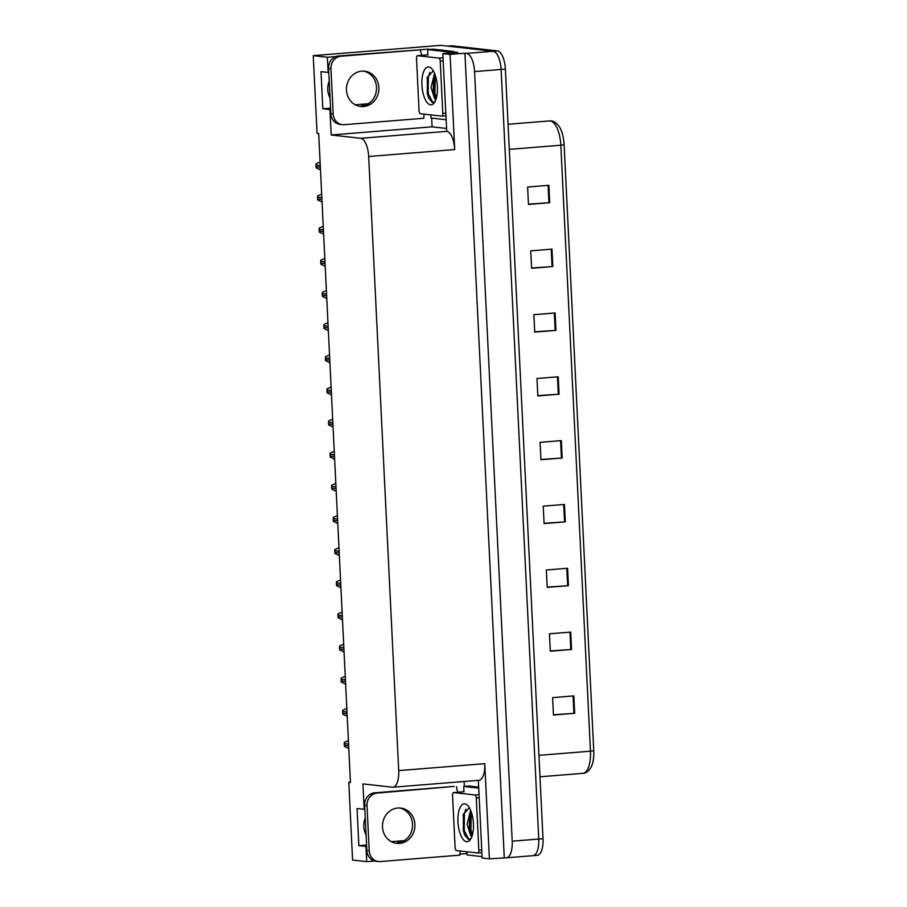 <?xml version="1.0" encoding="UTF-8"?>
<svg xmlns="http://www.w3.org/2000/svg" width="907" height="907" viewBox="0 0 907 907"><rect width="100%" height="100%" fill="white"/><g stroke="black" fill="none" stroke-linecap="round" stroke-linejoin="round"><path stroke-width="1.36" d="M366.077 834.916A18.639 16.995 -83.6 0 1 365.249 818.001M446.459 128.454L432.106 126.833L431.675 118.114M428.331 49.534L430.61 49.341M453.806 51.948L457.672 52.391L442.797 53.592L446.743 131.356A17.471 7.052 -94.6 0 1 454.713 149.564L450.065 54.409L442.797 53.592M464.361 786.403L464.123 781.483M478.34 780.337L482.139 857.999L489.406 858.816L484.746 763.66A17.471 7.052 -94.6 0 1 479.043 780.281L392.992 787.231A17.471 7.052 -94.6 0 0 398.706 770.61L368.661 156.514A17.471 7.052 -94.6 0 0 360.703 138.306L331.191 134.984L432.106 126.833M504.269 857.614L464.928 53.207L466.595 53.388A17.471 7.052 85.4 0 1 474.565 71.596L512.206 841.197A17.471 7.052 85.4 0 1 506.491 857.807A17.471 7.052 85.4 0 1 505.936 857.807L489.406 858.816M350.431 782.174L348.787 782.31L352.585 860.063L366.723 861.65L374.772 861.004M459.86 854.122L467.026 853.544M328.788 72.39L328.13 72.435L327.382 57.243L313.244 55.644L440.723 45.35L493.147 51.246A17.471 7.052 85.4 0 1 501.118 69.454L538.758 839.054A17.471 7.052 85.4 0 1 533.044 855.664A17.471 7.052 85.4 0 1 532.488 855.652M327.382 57.243L335.975 56.54M420.066 49.749L428.308 49.08M450.065 54.409L464.928 53.207M368.038 103.761L355.272 104.793M404.08 840.642L391.314 841.673M313.244 55.644L317.053 133.397L318.708 133.59L350.442 782.503L348.787 782.31M364.829 809.259L364.172 809.316L362.925 783.897L392.436 787.219A17.471 7.052 -94.6 0 0 392.992 787.231M331.191 134.984L329.944 109.577L330.602 109.52M366.723 861.65L365.986 846.446L366.643 846.39M328.13 72.435L321.01 71.642L322.824 108.772L329.944 109.577M364.172 809.316L357.052 808.511L358.866 845.653L365.986 846.446M406.347 839.179A18.639 16.995 -83.6 0 1 397.731 842.524L399.636 842.739M358.866 845.653L366.575 845.029M363.594 105.87L361.7 105.654A18.639 16.995 96.4 0 0 370.317 102.298M329.218 81.131A18.639 16.995 96.4 0 0 330.046 98.035M322.824 108.772L330.533 108.148M447.287 46.144A17.471 7.052 85.4 0 1 447.843 46.155L493.147 51.246A17.471 7.052 85.4 0 1 501.118 69.454L538.758 839.054A17.471 7.052 85.4 0 1 533.044 855.664L506.491 857.807M548.86 185.323L527.613 187.035L528.464 204.438L549.71 202.726L548.86 185.323M528.452 204.154L549.71 202.726M551.978 249.142L530.731 250.865L531.581 268.268L552.828 266.545L551.978 249.142M531.57 267.973L552.828 266.545M555.107 312.972L533.86 314.684L534.711 332.087L555.957 330.375L555.107 312.972M534.688 331.792L555.957 330.375M558.224 376.79L536.978 378.502L537.828 395.917L559.075 394.194L558.224 376.79M537.817 395.622L559.075 394.194M573.836 695.907L552.59 697.63L553.44 715.033L574.687 713.31L573.836 695.907M553.417 714.739L574.687 713.31M570.707 632.088L549.461 633.8L550.311 651.203L571.557 649.491L570.707 632.088M550.3 650.92L571.557 649.491M567.589 568.258L546.343 569.981L547.193 587.385L568.44 585.673L567.589 568.258M547.182 587.09L568.44 585.673M564.471 504.439L543.225 506.151L544.075 523.566L565.322 521.842L564.471 504.439M544.053 523.271L565.322 521.842M561.342 440.609L540.096 442.333L540.946 459.736L562.193 458.024L561.342 440.609M540.935 459.441L562.193 458.024M564.12 144.757L560.821 145.211A23.299 9.399 -94.6 0 0 549.449 120.926C552.987 120.529 556.218 122.388 559.165 126.492A20.963 8.458 85.4 0 1 564.12 144.757L593.756 750.735A20.963 8.458 85.4 0 1 591.534 766.279C589.289 770.803 586.387 773.161 582.838 773.342A23.299 9.399 -94.6 0 0 590.457 751.189L593.756 750.735M447.559 46.121L451.539 45.803A17.471 7.052 85.4 0 1 452.094 45.803L497.399 50.905A17.471 7.052 85.4 0 1 505.369 69.113L543.01 838.703A17.471 7.052 85.4 0 1 537.295 855.324L533.044 855.664M320.103 161.979L316.124 163.748A2.914 2.653 -83.6 0 0 315.942 164.995L316.021 166.741A2.914 2.653 -83.6 0 0 316.328 167.942L320.012 169.564M321.668 194.121L317.699 195.901A2.914 2.653 -83.6 0 0 317.507 197.148L317.597 198.882A2.914 2.653 -83.6 0 0 317.904 200.084L321.577 201.705M323.243 226.262L319.275 228.042A2.914 2.653 -83.6 0 0 319.083 229.29L319.173 231.024A2.914 2.653 -83.6 0 0 319.479 232.237L323.153 233.847M324.819 258.416L320.84 260.184A2.914 2.653 -83.6 0 0 320.659 261.431L320.738 263.166A2.914 2.653 -83.6 0 0 321.044 264.379L324.729 265.989M326.384 290.557L322.416 292.326A2.914 2.653 -83.6 0 0 322.223 293.573L322.314 295.319A2.914 2.653 -83.6 0 0 322.62 296.521L326.293 298.131M382.505 827.014A17.766 16.201 96.4 0 0 396.722 843.363A17.766 16.201 96.4 0 0 414.907 824.406A17.766 16.201 96.4 0 0 400.69 808.058A17.766 16.201 96.4 0 0 382.505 827.014M399.499 807.967A17.766 16.201 -83.6 0 1 412.538 824.134A17.766 16.201 -83.6 0 1 395.543 843.181M369.217 850.811L367.006 805.552A11.644 10.623 -83.6 0 1 377.063 793.092L454.146 786.403L374.682 792.82A11.644 10.623 -83.6 0 0 364.637 805.291L366.847 850.539L369.217 850.811A11.644 10.623 -83.6 0 0 378.536 861.525L376.167 861.265A11.644 10.623 -83.6 0 1 366.847 850.539M460.337 851.027A11.644 10.623 -83.6 0 0 459.872 855.131L380.407 861.559A11.644 10.623 -83.6 0 1 378.536 861.525M464.146 833.522L463.93 829.134M463.454 819.452L463.228 814.815M458.126 792.185A11.644 10.623 -83.6 0 1 456.516 786.675M466.856 851.752A11.644 4.705 85.4 0 1 467.082 854.916L482.07 856.605M478.681 787.106L469.044 786.029L463.726 786.46A11.644 4.705 85.4 0 1 463.658 791.743M478.726 788.138L463.726 786.46M346.463 90.144A17.766 16.201 96.4 0 0 360.68 106.493A17.766 16.201 96.4 0 0 378.865 87.526A17.766 16.201 96.4 0 0 364.648 71.188A17.766 16.201 96.4 0 0 346.463 90.144M363.458 71.097A17.766 16.201 -83.6 0 1 376.496 87.265A17.766 16.201 -83.6 0 1 359.501 106.312M333.175 113.942L330.964 68.683A11.644 10.623 -83.6 0 1 341.021 56.223L420.485 49.794L338.651 55.951A11.644 10.623 -83.6 0 0 328.595 68.41L330.806 113.67L333.175 113.942A11.644 10.623 -83.6 0 0 342.495 124.656L340.125 124.384A11.644 10.623 -83.6 0 1 330.806 113.67M424.306 114.146A11.644 10.623 -83.6 0 0 423.83 118.261L344.365 124.678A11.644 10.623 -83.6 0 1 342.495 124.656M428.104 96.652L427.889 92.253M427.412 82.582L427.186 77.945M422.084 55.316A11.644 10.623 -83.6 0 1 420.485 49.794M454.509 52.64A11.644 4.705 -94.6 0 0 452.457 51.336L433.002 49.148L427.685 49.579A11.644 4.705 85.4 0 1 427.616 54.862M452.457 51.336L447.14 51.767A11.644 4.705 85.4 0 1 449.192 53.071M430.814 114.883A11.644 4.705 85.4 0 1 431.04 118.046L446.04 119.735M447.14 51.767L427.685 49.579M466.617 841.696A18.99 7.664 85.4 0 1 457.956 821.901A18.99 7.664 85.4 0 1 464.769 803.851A18.99 7.664 85.4 0 1 467.695 805.518A18.99 7.664 85.4 0 1 473.329 822.161A18.99 7.664 85.4 0 1 470.438 839.485A18.99 7.664 85.4 0 1 466.617 841.696M469.089 808.001L463.273 814.452L464.69 835.064L468.477 839.394L471.118 838.419M470.597 810.212L467.116 824.293L470.461 835.018A13.163 5.317 -94.6 0 0 471.651 835.46A13.163 5.317 -94.6 0 0 472.071 835.472A13.163 5.317 -94.6 0 0 472.264 835.438M471.141 811.584L469.656 815.314L469.27 828.17L470.563 832.535L472.377 835.041M474.951 794.963A2.914 1.179 85.4 0 1 476.277 798.001L478.828 850.222A2.914 1.179 85.4 0 1 477.876 852.988A2.914 1.179 85.4 0 1 477.785 852.988L456.436 850.585A2.914 1.179 85.4 0 1 455.11 847.546L452.559 795.326A2.914 1.179 85.4 0 1 453.511 792.559A2.914 1.179 85.4 0 1 453.602 792.559L474.951 794.963L479.043 794.634M464.044 791.72A2.914 1.179 85.4 0 1 464.135 791.698L453.511 792.559M471.141 836.084L470.461 835.018M470.007 814.123L470.064 829.837L471.084 833.567M463.432 813.896L463.318 830.381L464.803 835.302M471.323 812.094L470.903 829.769L472.445 834.814M465.915 809.135L464.441 813.114L464.157 830.313L468.874 839.451M430.576 104.815A18.99 7.664 85.4 0 1 421.925 85.031A18.99 7.664 85.4 0 1 428.728 66.982A18.99 7.664 85.4 0 1 431.653 68.637A18.99 7.664 85.4 0 1 437.287 85.281A18.99 7.664 85.4 0 1 434.396 102.616A18.99 7.664 85.4 0 1 430.576 104.815M433.047 71.131L427.231 77.583L428.66 98.194L432.435 102.514L435.077 101.539M434.555 73.342L431.074 87.423L434.419 98.137A13.163 5.317 -94.6 0 0 435.609 98.591A13.163 5.317 -94.6 0 0 436.029 98.591A13.163 5.317 -94.6 0 0 436.222 98.568M435.099 74.714L433.614 78.433L433.229 91.301L434.521 95.654L436.335 98.171M438.909 58.093A2.914 1.179 85.4 0 1 440.235 61.12L442.797 113.341A2.914 1.179 85.4 0 1 441.845 116.107A2.914 1.179 85.4 0 1 441.743 116.107L420.395 113.715A2.914 1.179 85.4 0 1 419.068 110.677L416.517 58.456A2.914 1.179 85.4 0 1 417.469 55.69A2.914 1.179 85.4 0 1 417.56 55.69L438.909 58.093L443.001 57.753M428.002 54.839A2.914 1.179 85.4 0 1 428.093 54.828L417.469 55.69M435.099 99.214L434.419 98.137M433.965 77.254L434.022 92.968L435.054 96.698M427.39 77.016L427.276 93.512L428.762 98.432M435.281 75.224L434.861 92.899L436.403 97.933M429.884 72.265L428.41 76.245L428.115 93.444L432.843 102.582M327.96 322.699L323.992 324.468A2.914 2.653 -83.6 0 0 323.799 325.715L323.89 327.461A2.914 2.653 -83.6 0 0 324.196 328.663L327.869 330.284M329.536 354.841L325.556 356.621A2.914 2.653 -83.6 0 0 325.375 357.857L325.454 359.603A2.914 2.653 -83.6 0 0 325.76 360.805L329.445 362.426M331.1 386.983L327.132 388.763A2.914 2.653 -83.6 0 0 326.939 390.01L327.03 391.745A2.914 2.653 -83.6 0 0 327.336 392.958L331.01 394.568M332.676 419.136L328.708 420.905A2.914 2.653 -83.6 0 0 328.515 422.152L328.595 423.886A2.914 2.653 -83.6 0 0 328.912 425.1L332.586 426.709M334.252 451.278L330.273 453.047A2.914 2.653 -83.6 0 0 330.091 454.294L330.171 456.04A2.914 2.653 -83.6 0 0 330.477 457.241L334.161 458.851M335.817 483.42L331.849 485.188A2.914 2.653 -83.6 0 0 331.656 486.435L331.747 488.181A2.914 2.653 -83.6 0 0 332.053 489.383L335.726 490.993M337.393 515.561L333.425 517.33A2.914 2.653 -83.6 0 0 333.232 518.577L333.311 520.323A2.914 2.653 -83.6 0 0 333.629 521.525L337.302 523.146M338.969 547.703L334.989 549.483A2.914 2.653 -83.6 0 0 334.808 550.73L334.887 552.465A2.914 2.653 -83.6 0 0 335.193 553.667L338.878 555.288M340.533 579.845L336.565 581.625A2.914 2.653 -83.6 0 0 336.372 582.872L336.463 584.607A2.914 2.653 -83.6 0 0 336.769 585.82L340.442 587.43M342.109 611.998L338.141 613.767A2.914 2.653 -83.6 0 0 337.948 615.014L338.028 616.749A2.914 2.653 -83.6 0 0 338.345 617.962L342.018 619.572M343.685 644.14L339.706 645.909A2.914 2.653 -83.6 0 0 339.524 647.156L339.603 648.902A2.914 2.653 -83.6 0 0 339.91 650.104L343.594 651.714M345.25 676.282L341.281 678.051A2.914 2.653 -83.6 0 0 341.089 679.298L341.179 681.044A2.914 2.653 -83.6 0 0 341.486 682.245L345.159 683.867M346.825 708.424L342.857 710.204A2.914 2.653 -83.6 0 0 342.665 711.451L342.744 713.185A2.914 2.653 -83.6 0 0 343.061 714.387L346.735 716.008M348.401 740.566L344.422 742.345A2.914 2.653 -83.6 0 0 344.241 743.593L344.32 745.327A2.914 2.653 -83.6 0 0 344.626 746.54L348.311 748.15M512.206 841.197L543.01 838.703M474.565 71.596L505.369 69.113M466.595 53.388L497.399 50.905M368.661 156.514L454.713 149.564M398.706 770.61L484.746 763.66M360.703 138.306L446.743 131.356M538.928 755.35L590.457 751.189L560.821 145.211L509.292 149.372M452.094 45.803L447.843 46.155M560.583 440.677L561.433 458.08M563.701 504.496L564.551 521.899M566.818 568.326L567.669 585.729M569.947 632.145L570.798 649.548M573.065 695.975L573.916 713.367M557.454 376.847L558.304 394.25M554.336 313.028L555.186 330.431M551.218 249.21L552.068 266.601M548.089 185.379L548.939 202.783M320.273 165.482L315.942 164.995M320.352 167.228L316.021 166.741M321.838 197.624L317.507 197.148M321.928 199.37L317.597 198.882M323.414 229.777L319.083 229.29M323.504 231.512L319.173 231.024M324.989 261.919L320.659 261.431M325.069 263.654L320.738 263.166M326.554 294.061L322.223 293.573M326.645 295.807L322.314 295.319M367.006 805.552L364.637 805.291M377.063 793.092L374.682 792.82M330.964 68.683L328.595 68.41M341.021 56.223L338.651 55.951M476.277 798.001L479.202 797.763M453.602 792.559L464.225 791.709M477.966 852.965L481.878 852.659L477.876 852.988M478.828 850.222L481.753 849.984M440.235 61.12L443.16 60.894M417.56 55.69L428.183 54.828M441.936 116.096L445.847 115.779M442.797 113.341L445.711 113.103M328.13 326.203L323.799 325.715M328.221 327.949L323.89 327.461M329.706 358.344L325.375 357.857M329.785 360.09L325.454 359.603M331.27 390.498L326.939 390.01M331.361 392.232L327.03 391.745M332.846 422.639L328.515 422.152M332.937 424.374L328.595 423.886M334.422 454.781L330.091 454.294M334.502 456.527L330.171 456.04M335.987 486.923L331.656 486.435M336.078 488.669L331.747 488.181M337.563 519.065L333.232 518.577M337.653 520.811L333.311 520.323M339.139 551.218L334.808 550.73M339.218 552.953L334.887 552.465M340.703 583.36L336.372 582.872M340.794 585.094L336.463 584.607M342.279 615.502L337.948 615.014M342.37 617.236L338.028 616.749M343.855 647.643L339.524 647.156M343.934 649.389L339.603 648.902M345.42 679.785L341.089 679.298M345.51 681.531L341.179 681.044M346.996 711.927L342.665 711.451M347.086 713.673L342.744 713.185M348.571 744.08L344.241 743.593M348.651 745.815L344.32 745.327M549.449 120.926L508.067 124.27M582.838 773.342L539.982 776.8M320.477 169.654L319.513 169.552M322.042 201.796L321.078 201.694M323.618 233.949L322.654 233.836M325.194 266.091L324.23 265.978M326.758 298.233L325.794 298.12M441.845 116.107L445.847 115.79M328.334 330.375L327.37 330.273M329.91 362.517L328.946 362.415M331.474 394.67L330.511 394.556M333.05 426.812L332.087 426.698M334.626 458.953L333.663 458.84M336.191 491.095L335.227 490.993M337.767 523.237L336.803 523.135M339.343 555.379L338.379 555.277M340.907 587.532L339.944 587.419M342.483 619.674L341.52 619.56M344.059 651.816L343.095 651.702M345.624 683.957L344.66 683.855M347.2 716.099L346.236 715.997M348.776 748.252L347.8 748.139"/></g></svg>
